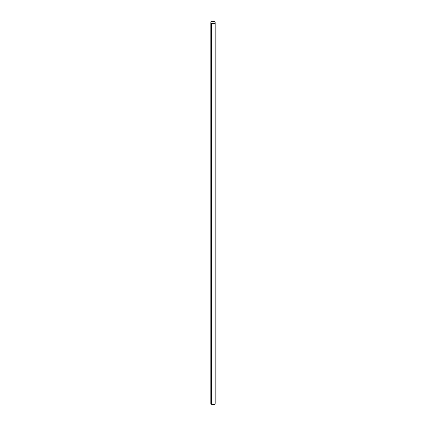 <?xml version="1.0" encoding="UTF-8"?>
<svg xmlns="http://www.w3.org/2000/svg" width="426" height="426" viewBox="0 0 426 426"><rect width="100%" height="100%" fill="white"/><g stroke="black" fill="none" stroke-linecap="round" stroke-linejoin="round"><path stroke-width="0.64" d="M211.003 402.975L210.838 403.454A2.162 1.246 0 0 0 211.472 404.333L211.472 23.43A2.162 1.246 180 0 1 210.838 22.546A2.162 1.246 180 0 1 212.175 21.396A2.162 1.246 180 0 1 214.528 21.667A2.162 1.246 180 0 1 215.162 22.546A2.162 1.246 180 0 1 213.825 23.702A2.162 1.246 180 0 1 211.472 23.43L211.472 404.333A2.162 1.246 0 0 0 213.825 404.604A2.162 1.246 0 0 0 215.162 403.454L214.997 402.975M210.838 22.546L210.838 403.454L211.472 404.333L213 404.7L214.528 404.333L215.162 403.454L215.162 22.546L214.528 21.667L213 21.3L211.472 21.667L210.838 22.546L211.472 23.43L213 23.792L214.528 23.43L215.162 22.546"/></g></svg>
